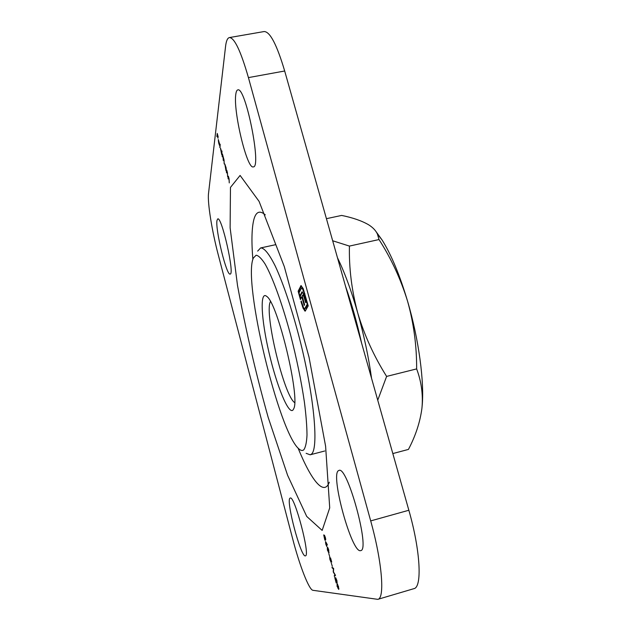 <?xml version="1.0" encoding="UTF-8"?>
<svg xmlns="http://www.w3.org/2000/svg" width="631" height="631" viewBox="0 0 631 631"><rect width="100%" height="100%" fill="white"/><g stroke="black" fill="none" stroke-linecap="round" stroke-linejoin="round"><path stroke-width="0.95" d="M270.423 301.508L270.273 301.863C264.334 314.041 284.124 395.905 294.653 402.61M218.744 143.213L219.454 145.351L218.294 139.538L219.533 143.789L219.588 145.138L218.342 140.492L218.744 143.213M221.994 151.014L221.741 154.761L220.424 148.175L221.812 152.347L221.994 151.014M226.174 168.004L226.016 170.772L224.81 163.973L226.174 168.004M228.036 178.313L228.367 176.223L229.085 178.841L229.266 182.911L229.014 178.983L228.469 177.729L228.201 178.952L228.319 178.25M326.101 542.423L327.331 544.774L326.322 543.267L326.842 546.588L325.777 544.103L325.493 541.572L326.101 542.423M328.806 553.702L329.784 556.842L328.806 553.702M331.338 563.16L332.316 566.315L331.338 563.16M336.733 580.425L335.708 577.744L336.875 580.473L337.151 582.949L335.313 579.148L336.197 582.973L334.706 577.381L336.938 582.2L336.859 580.386M303.172 288.548L308.22 305.893L305.199 311.154L303.132 308.346L300.971 301.579L301.271 300.987L303.574 307.747L304.639 308.835L307.265 304.197L304.379 293.699L302.596 288.974L301.571 287.925L299.039 292.823L299.867 295.86L302.099 291.774L304.016 294.858L306.067 301.902L305.649 302.683L303.953 296.751L302.943 295.016L302.572 295.261L302.21 295.986L304.599 304.686L304.197 305.443L301.815 296.767L300.427 299.583L298.132 291.214L300.995 285.614L303.172 288.548M290.118 498.111L290.236 498.064C294.448 494.893 310.594 556.108 305.42 555.848C300.94 558.096 285.441 499.358 290.118 498.111M338.626 470.584L338.95 470.45C347.247 465.134 370.539 550.335 360.703 550.611C351.877 554.199 329.847 473.707 338.626 470.584M235.868 93.861C236.239 91.416 236.885 90.091 237.8 89.894C245.554 86.242 261.857 168.067 253.299 166.876C247.029 169.676 232.847 110.307 235.868 93.861M216.985 220.456L217.742 218.894C221.812 216.401 234.906 274.832 230.141 274.051C226.608 276.031 215.187 229.416 216.985 220.456M248.425 77.605L370.697 520.906L408.849 510.25L284.684 71.003L248.425 77.605C240.782 51.056 234.44 37.702 229.408 37.568C227.483 37.994 226.198 40.968 225.559 46.473L208.522 193.441C207.354 202.551 212.016 231.261 218.31 255.027L292.76 539.174C299.583 565.494 309.064 590.064 312.96 590.308L377.811 599.347C385.028 598.543 382.118 561.685 370.697 520.906M337.096 586.467L337.064 583.77L338.524 586.609L338.681 589.393L337.222 586.428M332.198 568.01L332.001 567.269L333.633 568.452L333.46 571.852L335.487 575.385L334.454 576.434L334.249 575.693L334.99 574.936L333.247 571.938L333.357 568.799L332.198 568.01L332.789 567.797M329.997 559.894L329.611 557.394L330.778 561.48L330.526 557.867L331.732 562.079L330.723 558.601L330.967 562.221L330.123 559.863M327.402 550.2L327.339 547.392C327.631 547.101 328.096 547.992 328.743 550.043L328.822 552.953L327.528 550.169M325.683 539.899L325.115 538.787L325.202 540.42L324.784 539.852L323.711 534.899L324.484 536.429L324.429 535.183L325.391 537.509L325.683 539.899M226.411 172.247L226.742 170.125L227.452 172.736L227.641 176.838L227.381 172.886L226.845 171.64L226.584 172.886L226.695 172.184M222.128 156.22L222.435 154.027L224.052 160.022L224.202 163.989L223.981 160.179L223.516 159.107L223.256 160.424L223.027 156.591L222.562 155.534L222.301 156.859L222.396 156.172M219.769 147.378L220.172 144.231L220.03 147.331M216.875 136.572L217.253 133.425L218.184 136.895L217.387 134.387L218.026 138.181L217.23 135.681L217.127 136.525M371.549 378.292C368.622 357.083 364.008 335.29 357.714 312.889C351.341 290.662 344.597 272.284 337.467 257.74M229.408 37.568L264.105 31.55C270.005 31.534 276.867 44.683 284.684 71.003M408.849 510.25C420.467 550.618 422.328 587.493 413.881 588.668L377.811 599.347M257.669 251.099L260.619 247.944C264.255 247.809 269.137 253.843 275.25 266.045C283.493 283.674 292.973 312.203 300.798 343.532C314.68 399.786 318.663 449.714 311.249 454.257L310.176 454.801L306.122 453.326M293.068 409.913C288.643 415.34 276.599 385.62 268.98 352.477C261.202 319.333 259.593 290.047 266.803 296.46C277.798 303.195 300.451 397.767 293.699 408.754L293.068 409.913M303.763 449.84C305.546 447.45 306.627 442.528 307.005 435.067C306.934 426.193 306.074 415.237 304.418 402.215C301.271 380.911 296.586 358.195 290.37 334.075C282.018 303.054 272.537 277.096 265.075 264.003C261.526 258.497 258.536 255.571 256.107 255.216L253.354 258.055C242.525 281.229 278.965 433.331 299.118 449.083C300.948 450.637 302.494 450.889 303.763 449.84M332.671 240.766L349.432 246.082C348.935 268.143 351.696 290.418 357.714 312.889C364.245 334.974 373.883 356.152 386.614 376.415L377.74 400.196M392.829 453.571L408.438 449.414C415.537 435.942 420.017 422.344 421.879 408.628L422.068 406.821C424.576 382.528 418.881 339.494 407.555 301.168C399.746 275.013 391.267 254.632 382.102 240.017L375.973 231.522M421.879 408.628L422.06 406.853C423.07 393.847 421.263 381.195 416.641 368.906C416.736 345.638 413.699 323.056 407.555 301.168C400.772 279.162 391.267 258.615 379.018 239.551L377.433 234.101C375.863 230.599 372.913 227.483 368.599 224.77C361.768 220.803 352.776 217.687 341.631 215.423L326.424 218.681M416.641 368.906L386.614 376.415M379.018 239.551L349.432 246.082M305.507 310.87L304.521 310.799M305.246 310.626L303.874 308.236M303.842 308.18L303.132 308.346M301.981 303.535L301.539 303.637M301.413 301.476L300.971 301.579M305.641 308.417L307.81 304.394M307.723 304.095L307.265 304.197M304.836 293.596L304.379 293.699M303.282 288.817L302.596 288.974M303.148 288.493L302.304 287.76L301.571 287.925M301.65 292.256L302.375 292.09L300.593 295.694L299.867 295.86M305.152 298.605L304.56 298.739M304.584 296.609L303.953 296.751M304.26 295.568L303.416 295.545M304.15 295.379L302.943 295.016M302.383 296.633L301.815 296.767M300.908 298.566L300.151 295.797M299.228 292.429L298.849 291.049L298.132 291.214M298.849 291.049L301.381 285.796L300.648 285.961M337.34 584.472L337.356 583.896M338.879 589.07L338.555 588.62M338.516 586.585L337.167 584.519L337.68 584.393M337.167 584.519L337.948 588.305L338.461 588.652L338.39 586.625M334.958 575.922L334.249 575.693M334.848 575.519L335.321 575.046M333.618 568.397L332.797 567.845M327.639 548.087L327.663 547.503M329.098 552.638L328.775 552.172M328.617 550.082L327.489 548.134L328.23 551.936L328.68 552.204L328.743 550.051M326.637 545.854L325.683 542.305L326.905 545.783M325.265 539.718L324.784 539.852M325.493 539.158L324.618 535.916L325.722 539.095M325.004 539.694L323.908 535.624L325.249 539.623M226.253 169.218L224.959 164.683L225.93 169.25M221.954 153.167L220.676 148.64L221.639 153.215M218.397 140.279L219.454 144.223L218.397 140.279M230.465 187.407L240.103 175.434L259.089 201.392L284.305 266.629L309.032 357.225L325.604 446.227L329.721 507.868L322.157 530.426L306.713 516.426L287.602 475.301L268.167 417.351C255.847 373.457 245.64 329.548 237.532 285.622L230.118 227.775L230.465 187.407M252.873 259.436C251.414 241.799 251.698 228.682 253.725 220.093C255.8 211.756 259.649 210.005 265.265 214.84M329.319 482.21C323.924 496.636 311.059 480.017 298.069 448.073M302.833 306.114L302.336 306.232M337.711 584.385L337.269 584.511M345.528 286.253C351.869 304.371 357.193 323.222 361.516 342.799M275.353 244.741L260.619 247.944M324.768 450.984L310.176 454.801M382.102 240.017L377.433 234.101M302.825 295L303.558 294.835M338.461 588.652L338.886 588.526"/></g></svg>
